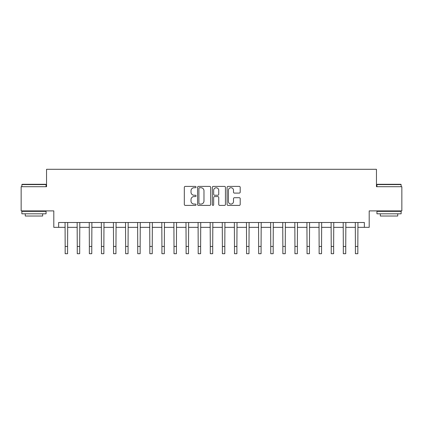 <?xml version="1.0" encoding="UTF-8"?>
<svg xmlns="http://www.w3.org/2000/svg" width="423" height="423" viewBox="0 0 423 423"><rect width="100%" height="100%" fill="white"/><g stroke="black" fill="none" stroke-linecap="round" stroke-linejoin="round"><path stroke-width="0.63" d="M196.023 187.066A0.666 0.666 0 0 0 195.357 186.406L185.269 186.406A0.952 0.952 0 0 0 184.317 187.352L184.317 204.446A0.952 0.952 0 0 0 185.269 205.398L195.357 205.398A0.666 0.666 0 0 0 196.023 204.732A0.666 0.666 0 0 0 195.357 204.066L194.051 204.066A3.04 3.04 0 0 1 191.011 201.025L191.011 199.603A3.04 3.04 0 0 1 194.051 196.563L195.357 196.563A0.666 0.666 0 0 0 196.023 195.902A0.666 0.666 0 0 0 195.357 195.236L194.051 195.236A3.04 3.04 0 0 1 191.011 192.195L191.011 190.773A3.04 3.04 0 0 1 194.051 187.733L195.357 187.733A0.666 0.666 0 0 0 196.023 187.066M239.254 193.1A0.952 0.952 0 0 0 240.201 192.148L240.201 187.352A0.952 0.952 0 0 0 239.254 186.406L228.05 186.406A0.952 0.952 0 0 0 227.098 187.352L227.098 204.446A0.952 0.952 0 0 0 228.05 205.398L239.254 205.398A0.952 0.952 0 0 0 240.201 204.446L240.201 198.651A0.952 0.952 0 0 0 239.254 197.705L234.458 197.705A0.952 0.952 0 0 0 233.507 198.651L233.507 201.528A2.538 2.538 0 0 1 230.969 204.066A2.538 2.538 0 0 1 228.425 201.528L228.425 190.271A2.538 2.538 0 0 1 230.969 187.733A2.538 2.538 0 0 1 233.507 190.271L233.507 192.148A0.952 0.952 0 0 0 234.458 193.1L239.254 193.1M58.638 227.341L58.638 222.503L364.362 222.503L364.362 227.341L369.2 227.341L369.2 210.897L401.85 210.897L401.85 186.707L376.454 186.707L376.454 169.295L46.546 169.295L46.546 186.707L21.15 186.707L21.15 210.897L53.8 210.897L53.8 227.341L65.168 227.341M210.67 187.352A0.952 0.952 0 0 0 209.718 186.406L198.514 186.406A0.952 0.952 0 0 0 197.562 187.352L197.562 204.446A0.952 0.952 0 0 0 198.514 205.398L209.718 205.398A0.952 0.952 0 0 0 210.67 204.446L210.67 187.352M213.282 186.406L224.486 186.406A0.952 0.952 0 0 1 225.438 187.352L225.438 204.446A0.952 0.952 0 0 1 224.486 205.398L219.69 205.398A0.952 0.952 0 0 1 218.739 204.446L218.739 197.515A0.952 0.952 0 0 0 217.792 196.563L214.609 196.563A0.952 0.952 0 0 0 213.663 197.515L213.663 204.732A0.666 0.666 0 0 1 212.996 205.398A0.666 0.666 0 0 1 212.33 204.732L212.33 187.352A0.952 0.952 0 0 1 213.282 186.406M67.59 227.341L77.261 227.341M79.683 227.341L89.359 227.341M91.775 227.341L101.451 227.341M103.868 227.341L113.544 227.341M115.96 227.341L125.636 227.341M128.058 227.341L137.729 227.341M140.15 227.341L149.821 227.341M152.243 227.341L161.919 227.341M164.336 227.341L174.012 227.341M176.428 227.341L186.104 227.341M188.521 227.341L198.197 227.341M200.618 227.341L210.289 227.341M212.711 227.341L222.382 227.341M224.803 227.341L234.479 227.341M236.896 227.341L246.572 227.341M248.988 227.341L258.665 227.341M261.081 227.341L270.757 227.341M273.179 227.341L282.85 227.341M285.271 227.341L294.942 227.341M297.364 227.341L307.04 227.341M309.456 227.341L319.132 227.341M321.549 227.341L331.225 227.341M333.641 227.341L343.317 227.341M345.739 227.341L355.41 227.341M357.832 227.341L364.362 227.341M199.561 187.733A0.666 0.666 0 0 0 198.895 188.399L198.895 203.4A0.666 0.666 0 0 0 199.561 204.066L200.936 204.066A3.04 3.04 0 0 0 203.976 201.025L203.976 190.773A3.04 3.04 0 0 0 200.936 187.733L199.561 187.733M218.739 190.318A2.538 2.538 0 0 0 216.201 187.78A2.538 2.538 0 0 0 213.663 190.318L213.663 194.284A0.952 0.952 0 0 0 214.609 195.236L217.792 195.236A0.952 0.952 0 0 0 218.739 194.284L218.739 190.318M65.057 222.503L65.168 246.45L67.59 246.45L67.701 222.503M65.168 246.45L65.168 253.705L67.59 253.705L67.59 246.45M77.15 222.503L77.261 246.45L79.683 246.45L79.799 222.503M77.261 246.45L77.261 253.705L79.683 253.705L79.683 246.45M89.242 222.503L89.359 246.45L91.775 246.45L91.891 222.503M89.359 246.45L89.359 253.705L91.775 253.705L91.775 246.45M101.335 222.503L101.451 246.45L103.868 246.45L103.984 222.503M101.451 246.45L101.451 253.705L103.868 253.705L103.868 246.45M113.427 222.503L113.544 246.45L115.96 246.45L116.076 222.503M113.544 246.45L113.544 253.705L115.96 253.705L115.96 246.45M22.165 184.291L45.774 184.291L46.065 184.581L21.874 184.581L22.165 184.291M33.967 213.8L21.874 213.8L21.874 211.378L46.065 211.378L46.065 213.8L33.967 213.8M42.675 213.8L42.675 216.021L25.264 216.021L25.264 213.8M377.226 184.291L400.835 184.291L401.126 184.581L376.935 184.581L377.226 184.291M389.033 213.8L376.935 213.8L376.935 211.378L401.126 211.378L401.126 213.8L389.033 213.8M397.736 213.8L397.736 216.021L380.325 216.021L380.325 213.8M125.52 222.503L125.636 246.45L128.058 246.45L128.169 222.503M125.636 246.45L125.636 253.705L128.058 253.705L128.058 246.45M137.618 222.503L137.729 246.45L140.15 246.45L140.262 222.503M137.729 246.45L137.729 253.705L140.15 253.705L140.15 246.45M149.71 222.503L149.821 246.45L152.243 246.45L152.359 222.503M149.821 246.45L149.821 253.705L152.243 253.705L152.243 246.45M161.803 222.503L161.919 246.45L164.336 246.45L164.452 222.503M161.919 246.45L161.919 253.705L164.336 253.705L164.336 246.45M173.895 222.503L174.012 246.45L176.428 246.45L176.544 222.503M174.012 246.45L174.012 253.705L176.428 253.705L176.428 246.45M185.988 222.503L186.104 246.45L188.521 246.45L188.637 222.503M186.104 246.45L186.104 253.705L188.521 253.705L188.521 246.45M198.08 222.503L198.197 246.45L200.618 246.45L200.729 222.503M198.197 246.45L198.197 253.705L200.618 253.705L200.618 246.45M210.178 222.503L210.289 246.45L212.711 246.45L212.822 222.503M210.289 246.45L210.289 253.705L212.711 253.705L212.711 246.45M222.271 222.503L222.382 246.45L224.803 246.45L224.92 222.503M222.382 246.45L222.382 253.705L224.803 253.705L224.803 246.45M234.363 222.503L234.479 246.45L236.896 246.45L237.012 222.503M234.479 246.45L234.479 253.705L236.896 253.705L236.896 246.45M246.456 222.503L246.572 246.45L248.988 246.45L249.105 222.503M246.572 246.45L246.572 253.705L248.988 253.705L248.988 246.45M258.548 222.503L258.665 246.45L261.081 246.45L261.197 222.503M258.665 246.45L258.665 253.705L261.081 253.705L261.081 246.45M270.641 222.503L270.757 246.45L273.179 246.45L273.29 222.503M270.757 246.45L270.757 253.705L273.179 253.705L273.179 246.45M282.738 222.503L282.85 246.45L285.271 246.45L285.382 222.503M282.85 246.45L282.85 253.705L285.271 253.705L285.271 246.45M294.831 222.503L294.942 246.45L297.364 246.45L297.48 222.503M294.942 246.45L294.942 253.705L297.364 253.705L297.364 246.45M306.924 222.503L307.04 246.45L309.456 246.45L309.573 222.503M307.04 246.45L307.04 253.705L309.456 253.705L309.456 246.45M319.016 222.503L319.132 246.45L321.549 246.45L321.665 222.503M319.132 246.45L319.132 253.705L321.549 253.705L321.549 246.45M331.109 222.503L331.225 246.45L333.641 246.45L333.758 222.503M331.225 246.45L331.225 253.705L333.641 253.705L333.641 246.45M343.201 222.503L343.317 246.45L345.739 246.45L345.85 222.503M343.317 246.45L343.317 253.705L345.739 253.705L345.739 246.45M355.299 222.503L355.41 246.45L357.832 246.45L357.943 222.503M355.41 246.45L355.41 253.705L357.832 253.705L357.832 246.45M21.874 186.707L21.874 184.581M27.389 211.378L27.389 210.897M40.55 211.378L40.55 210.897M46.065 186.707L46.065 184.581M376.935 186.707L376.935 184.581M382.45 211.378L382.45 210.897M395.611 211.378L395.611 210.897M401.126 186.707L401.126 184.581"/></g></svg>
